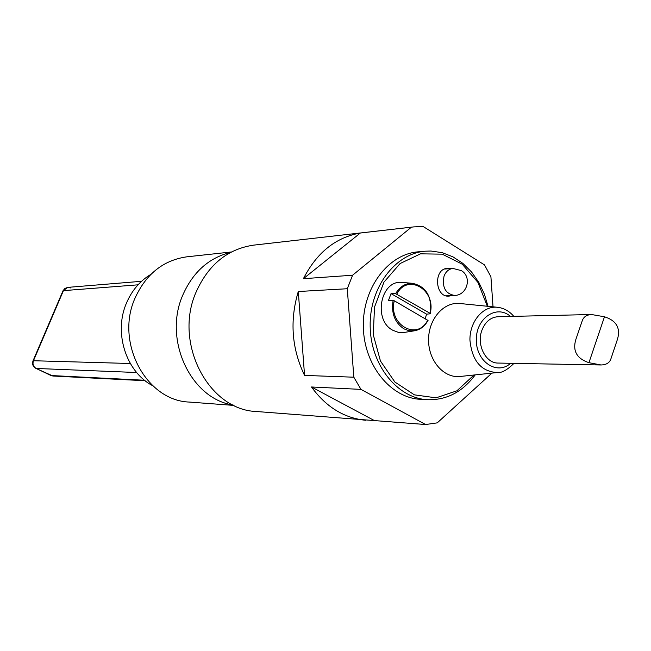 <?xml version="1.0" encoding="UTF-8"?>
<svg xmlns="http://www.w3.org/2000/svg" width="651" height="651" viewBox="0 0 651 651"><rect width="100%" height="100%" fill="white"/><g stroke="black" fill="none" stroke-linecap="round" stroke-linejoin="round"><path stroke-width="0.98" d="M35.838 368.36L36.163 368.45C33.282 366.684 32.379 364.112 33.461 360.735L33.006 360.89C31.972 364.121 32.916 366.611 35.838 368.36L52.926 376.018L50.672 375.44M33.022 360.841L62.944 290.891L67.802 287.376L70.52 287.929M491.912 373.121L437.244 422.857L425.583 424.525L256.437 411.513C208.556 410.016 173.467 343.118 196 292.299C208.336 264.705 227.557 248.983 253.662 245.134L413.808 226.89L423.142 226.507L484.499 264.892L490.911 276.724L493.027 306.833M365.854 420.294C344.273 418.211 326.151 407.103 311.479 386.979L360.971 389.388L353.818 377.198L304.562 375.415C291.681 348.586 289.589 320.618 298.288 291.518L347.3 288.735L352.573 275.227L303.399 278.693C316.76 252.588 335.745 237.363 360.353 233.017L413.808 226.89M152.708 385.701C126.123 372.071 113.42 332.702 126.497 303.016C131.884 290.452 140.006 280.906 150.853 274.388M411.359 227.215L352.573 275.227M347.3 288.735L353.818 377.198M360.971 389.388L425.583 424.525M427.715 399.722L420.644 399.332C390.527 398.03 363.787 364.926 363.323 326.517C362.509 288.116 388.126 254.134 418.186 251.831L425.241 251.205C395.067 253.516 369.337 287.726 370.167 326.403C370.631 365.081 397.484 398.42 427.715 399.722C446.798 400.145 462.625 391.869 475.197 374.886M298.288 291.518L304.562 375.415M311.479 386.979L374.089 420.424M360.353 233.017L303.399 278.693M230.6 252.409C208.89 257.788 192.932 272.061 182.736 295.245C162.994 339.846 190.971 399.014 233.148 405.003M233.994 405.418L189.343 402.066C146.32 400.837 114.91 342.491 135.042 298.125C146.101 273.933 163.393 260.164 186.927 256.811L231.439 251.97M601.028 364.975L498.186 363.063C485.67 363.437 476.28 344.623 481.935 330.187C485.304 321.757 490.659 317.265 498.007 316.72L591.458 314.514C586.624 314.824 583.548 316.907 582.238 320.78L575.94 339.195C572.351 350.759 576.688 358.595 588.935 362.688L601.028 364.967C606.317 364.837 609.613 362.794 610.915 358.831L612.827 353.127M460.664 376.416L459.647 376.522C443.591 378.085 428.496 360.646 428.561 340.058C428.358 319.47 443.323 301.974 459.378 303.456L460.395 303.553M451.664 295.57L448.897 296.14C434.876 297.474 433.306 268.676 447.392 268.391L450.207 268.643M404.564 332.376L398.274 332.327L392.976 330.342C372.697 320.373 380.55 279.637 402.082 282.412L402.879 282.477M614.951 346.78L617.441 339.35C620.761 328.153 616.44 320.626 604.478 316.768L591.458 314.514M393.114 300.404C391.096 313.058 394.677 322.53 403.864 328.812L408.877 330.692L414.077 330.863C419.976 329.902 424.59 326.428 427.927 320.43L394.311 300.786L388.533 300.314L391.039 293.617L395.629 293.682L430.197 313.375L430.368 313.782L426.6 314.156L425.209 318.559M426.6 314.156L391.039 293.617M144.555 380.249L50.998 375.529L36.163 368.45L136.645 372.518M130.306 363.502L33.461 360.735L63.432 290.647L138.036 284.821M510.653 363.291C497.038 375.643 476.093 361.736 476.312 339.936C475.93 318.144 496.762 304.147 510.465 316.419M459.378 303.456L496.99 307.231C482.855 305.929 469.737 321.578 469.924 339.952C471.942 360.695 481.048 371.566 497.242 372.559L459.647 376.522M474.05 375L456.888 390.82L436.072 397.834L414.386 394.848L394.88 382.031L380.444 361.012L373.275 334.744L374.512 307.085L383.944 282.152L400.088 263.549L420.513 253.833L442.232 254.159L462.251 264.208L477.94 282.42L487.314 306.255M446.09 295.814L454.455 295.44C445.374 293.674 441.907 287.213 444.055 276.057C445.911 271.459 448.889 268.92 452.998 268.448L444.641 269.034M588.935 362.688L604.478 316.768M430.417 313.53C432.109 296.644 426.128 286.57 412.474 283.323C405.386 283.144 399.771 286.595 395.629 293.682M427.756 320.032C417.551 341.352 388.045 324.841 394.311 300.786M396.825 294.065C407.518 272.753 436.39 289.923 430.197 313.375M141.552 281.297L67.802 287.376L64.905 288.442L62.968 290.826M145.157 380.729L52.926 376.018M496.99 307.231C503.557 307.89 509.155 310.926 513.794 316.345M497.242 372.559C501.587 373.104 507.17 370.037 513.981 363.356M425.241 251.205L430.921 251.026L442.159 252.653L452.917 256.828L462.82 263.346L471.544 271.972L478.819 282.388L484.425 294.228L488.014 306.328M454.455 295.44C467.109 295.497 472.325 277.082 461.437 270.653L452.998 268.448M610.915 358.831L617.441 339.35M575.94 339.195L579.032 330.147M579.764 328.014L582.238 320.78M430.523 313.652C432.183 296.539 426.169 286.432 412.474 283.323L402.082 282.412M428.065 320.373C424.639 326.444 419.976 329.943 414.077 330.863L403.783 332.498"/></g></svg>
